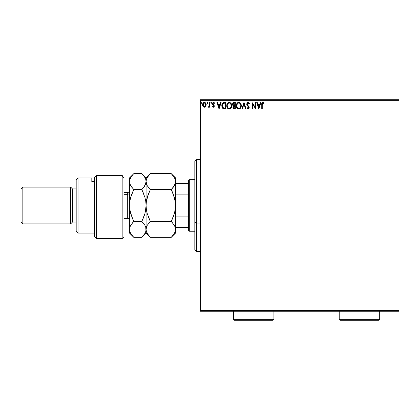 <?xml version="1.0" encoding="UTF-8"?>
<svg xmlns="http://www.w3.org/2000/svg" width="420" height="420" viewBox="0 0 420 420"><rect width="100%" height="100%" fill="white"/><g stroke="black" fill="none" stroke-linecap="round" stroke-linejoin="round"><path stroke-width="0.63" d="M200.345 100.648L399 100.648L399 310.338L200.345 310.338L200.345 100.648L200.345 311.262L399 311.262L200.345 311.262L200.345 310.338L399 310.338L399 100.648L200.345 100.648L200.345 99.729L200.345 100.648M205.721 106.496L206.178 104.407L205.186 102.627L203.59 102.627L202.676 103.997L202.834 106.113L203.989 107.221L205.469 106.806L206.204 104.827C206.215 103.488 205.611 102.685 204.388 102.401C203.165 102.685 202.561 103.493 202.571 104.827L203.054 106.496L204.388 107.273L205.721 106.496M209.507 102.485L210 102.485L209.507 102.485L209.349 106.003L208.268 107.111L208.94 107.2L209.507 106.496L209.507 107.189L210 107.189L210 102.485L210 107.189L210 102.485L209.507 102.485L209.428 105.683L208.268 107.111L208.646 107.273L209.507 106.496L209.507 107.189L210 107.189L209.507 107.189M213.434 107.273L214.153 106.864L214.363 105.851L213.087 104.186L213.008 103.472L213.575 102.979L214.258 103.478L214.541 103.042L213.675 102.417L212.73 102.858L212.483 103.95L213.848 106.281L213.402 106.696L212.767 106.202L212.478 106.607L213.434 107.273L214.373 106.04L212.972 103.74L213.575 102.979L214.258 103.478L214.541 103.042L213.523 102.401L212.478 103.761L213.88 106.061L213.402 106.696L212.767 106.202L212.478 106.607L213.134 107.21M224.27 102.485L223.162 102.685L222.348 103.451L221.87 104.774L221.87 106.512L223.062 108.586L225.766 108.922L225.766 102.485L224.27 102.485C222.553 102.722 221.728 103.766 221.802 105.625L223.256 108.691L225.766 108.922L225.766 102.485L225.766 108.922L224.789 108.922M234.05 102.485L235.342 102.485L233.41 102.627L232.622 103.656L232.68 105.105L233.552 105.961L232.964 107.641L233.536 108.712L235.342 108.922L235.342 102.485L235.342 108.922L235.342 102.485L234.05 102.485L232.533 104.312L233.552 105.961L232.948 107.331C232.953 108.344 233.447 108.874 234.428 108.922L235.342 108.922L234.428 108.922M242.398 108.922L241.862 108.922L243.925 102.485L241.862 108.922L242.398 108.922L243.962 104.039L245.532 108.922L246.067 108.922L244.004 102.485L246.067 108.922L244.004 102.485L241.862 108.922L242.398 108.922L243.962 104.039L245.532 108.922L246.067 108.922L245.532 108.922M255.229 102.485L255.229 107.279L252.011 102.485L252.011 108.922L252.509 108.922L252.509 104.123L255.728 108.922L255.728 102.485L255.229 102.485L255.728 102.485L255.229 102.485L255.229 107.279L252.011 102.485L252.011 108.922L252.509 108.922L252.509 104.123L255.728 108.922L255.728 102.485L255.623 108.922M262.248 104.643L262.505 103.199L263.104 103.005L263.891 103.561L264.143 103.063L262.93 102.323L261.959 102.947L261.749 108.922L262.248 108.922L262.248 104.643L262.936 102.979L263.891 103.561L264.143 103.063L262.93 102.323C261.944 102.659 261.555 103.409 261.749 104.575L261.749 108.922L262.248 108.922L262.248 104.643M260.384 102.485L260.925 102.485L258.862 108.922L260.925 102.485L260.384 102.485L259.723 104.549L257.917 104.549L257.255 102.485L256.715 102.485L258.778 108.922L260.925 102.485L260.384 102.485L259.723 104.549L257.917 104.549L257.255 102.485L256.715 102.485L258.778 108.922L256.715 102.485L257.255 102.485M248.089 102.323L247.076 102.911L246.729 104.066L247.049 105.21L248.692 107.389L248.204 108.413L247.196 107.604L246.813 107.998L248.057 109.09L248.929 108.586L249.191 107.331L247.385 104.706L247.296 103.63L248.126 102.979L249.134 104.055L249.538 103.73L248.829 102.601L248.089 102.323L246.729 104.066L248.708 107.614L248.062 108.428L247.196 107.604L246.813 107.998L248.057 109.09L249.207 107.588L247.222 104.071L248.126 102.979L249.134 104.055L249.538 103.73L248.089 102.323M241.28 105.677C241.306 103.845 240.476 102.727 238.796 102.323C237.122 102.742 236.297 103.871 236.329 105.709C236.297 107.567 237.132 108.691 238.838 109.09C240.503 108.649 241.316 107.515 241.28 105.677L240.408 103.105L238.796 102.323L237.704 102.653L236.917 103.498L236.329 105.709L236.927 107.935L237.731 108.77L238.838 109.09L240.545 108.134L241.274 105.966M231.709 105.677L230.832 103.105L229.792 102.401L228.653 102.407L227.692 103.037L226.889 104.559L226.889 106.864L228.155 108.77L229.834 109.001L231.131 107.893L231.709 105.677C231.73 103.845 230.9 102.727 229.226 102.323C227.546 102.742 226.721 103.871 226.753 105.709C226.721 107.567 227.556 108.691 229.262 109.09C230.927 108.649 231.746 107.515 231.709 105.677M220.605 102.485L221.141 102.485L219.077 108.922L221.141 102.485L220.605 102.485L219.944 104.549L218.132 104.549L217.471 102.485L216.935 102.485L218.999 108.922L221.141 102.485L220.605 102.485L219.944 104.549L218.132 104.549L217.471 102.485L216.935 102.485L218.999 108.922L216.935 102.485L217.471 102.485M210.74 102.942L211.155 102.401L210.74 102.942L211.155 102.401L211.57 102.942L211.465 102.585L210.767 102.753L211.06 103.462L211.57 102.942L211.155 103.478L211.57 102.942L211.155 103.478L210.74 102.942L211.202 103.472M207.774 102.942L207.359 102.401L206.95 102.848L207.181 103.425L207.669 103.294L207.359 103.478L207.774 102.942L207.359 102.401L206.945 102.942L207.359 103.478L206.945 102.942L207.359 102.401L207.764 103.037M201.169 102.401L201.579 102.942L201.075 102.417L200.781 103.126L201.479 103.294L201.579 102.942L201.169 103.478L201.579 102.942L201.169 103.478L200.755 102.942L201.169 103.478L200.755 102.942L201.169 102.401L200.755 102.942M399 99.729L200.345 99.729L399 99.729L399 100.648L399 99.729M262.248 108.922L261.749 108.922M261.749 104.575L261.781 103.714M261.755 104.265L261.765 103.966M261.88 103.152L261.797 103.572M262.416 102.448L262.705 102.344M263.02 102.328L263.293 102.386M264.022 102.926L263.891 103.561L262.936 102.979M262.3 103.651L262.39 103.378M258.825 107.373L258.127 105.21L259.513 105.21L258.825 107.373L258.127 105.21L259.513 105.21L258.825 107.373M252.509 108.922L252.011 108.922L252.126 102.485M249.018 102.79L249.538 103.73L249.134 104.055L248.766 103.373M247.244 103.85L247.469 104.848M247.222 104.071L247.385 104.706M247.763 105.247L248.209 105.73M248.903 106.528L249.202 107.457M249.139 108.118L248.929 108.586M246.813 107.998L247.196 107.604L247.406 107.966M247.506 108.108L247.196 107.604M247.763 108.344L248.062 108.428M248.677 107.893L248.325 106.68M248.409 106.78L247.895 106.234M246.913 104.937L246.755 104.386M246.734 104.213L246.734 103.908M247.511 102.48L247.784 102.364M240.865 107.604L240.361 108.355M239.621 108.917L239.925 108.738M238.266 109.011L238.833 109.09M237.284 108.392L236.728 107.588M236.702 103.892L236.581 104.192M236.922 103.488L237.584 102.742M238.234 102.401L238.497 102.344M239.09 102.344L239.363 102.401M239.888 102.643L240.681 103.472L239.894 102.643M240.959 103.992L241.07 104.291M241.211 104.848L241.274 105.389M240.608 106.843L240.718 106.423M239.085 108.402L238.817 108.428C237.463 108.087 236.801 107.184 236.822 105.709L236.849 106.176L236.822 105.709C236.791 104.223 237.458 103.315 238.817 102.979C240.151 103.315 240.812 104.213 240.786 105.677L240.76 105.215L240.786 105.677C240.817 107.158 240.161 108.071 238.817 108.428L238.933 108.423M237.148 107.221L237.379 107.604M237.164 107.258L236.849 106.176M238.581 108.413L238.051 108.224M236.938 104.774L237.773 103.367M237.426 103.724L237.116 104.244M236.849 105.242L236.933 104.78M240.503 104.265L240.639 104.622M239.689 103.246L240.314 103.919M234.271 108.922L233.688 108.796M233.531 108.707L233.032 107.945M233.168 106.397L233.389 106.103M233.431 105.903L232.78 105.305M232.906 105.493L232.685 105.105M232.538 104.444L232.538 104.144M233.147 102.8L233.562 102.564M233.126 104.837L233.027 104.312L234.276 103.147L234.843 103.147L234.843 105.541L233.803 105.462L234.596 105.541L233.803 105.462L233.037 104.176L233.053 104.596M233.657 108.019L233.531 106.801L234.208 106.229M233.489 106.942L233.441 107.315L234.843 106.202L234.843 108.266L234.328 108.266L233.441 107.315L233.641 107.998M233.867 106.355L233.531 106.801M233.63 105.394L233.137 104.858M233.053 104.034L233.531 103.289M234.591 106.202L234.843 108.266L234.328 108.266M231.677 106.244L231.635 106.533M231.42 107.3L231.131 107.893M229.262 109.09L228.685 109.011M227.703 108.392L227.357 107.94M227.346 107.924L227.157 107.588M226.753 105.709L226.763 105.415M227.131 103.892L227.005 104.192M229.514 102.344L229.787 102.401M231.383 103.997L231.499 104.291M231.635 104.848L231.698 105.389M231.567 106.827L231.63 106.544M228.937 102.344L228.653 102.407M230.465 103.556L229.918 103.136L231.063 104.622M231.037 106.843L231.21 105.677C231.242 107.158 230.585 108.071 229.241 108.428L229.241 108.428C227.892 108.087 227.225 107.184 227.252 105.709C227.22 104.223 227.882 103.315 229.241 102.979C230.58 103.315 231.236 104.213 231.21 105.677L231.142 106.423M230.596 107.683L229.357 108.423M227.572 107.221L227.803 107.604M227.252 105.709L227.278 106.176L227.252 105.709M227.593 107.258L227.278 106.176M227.918 107.756L228.181 108.014L227.918 107.756M229.01 108.413L228.48 108.224M227.362 104.774L228.197 103.367M227.85 103.724L227.546 104.244M231.21 105.677L231.189 105.215L231.21 105.677M230.932 104.265L230.743 103.919M229.824 108.308L230.491 107.814M224.012 108.885L223.655 108.822M223.052 108.581L222.679 108.276M222.112 107.373L221.959 106.932M221.812 105.331L221.828 105.063M222.647 103.058L223.986 102.496M223.403 102.596L223.703 102.527M223.865 108.181L224.222 108.234L223.519 108.082L222.301 105.625L223.414 103.309L225.267 103.147L225.267 108.266L223.519 108.082L222.553 107.048L223.687 108.139M222.684 103.982L223.12 103.483M224.584 108.255L224.222 108.234M222.301 105.625L222.348 104.948L222.301 105.625M222.422 106.654L222.353 106.349M222.558 104.228L222.401 104.685M219.041 107.373L218.347 105.21L219.728 105.21L219.041 107.373L218.347 105.21L219.728 105.21L219.041 107.373M212.478 106.607L212.767 106.202L213.402 106.696L213.88 106.061L213.082 105.011M213.853 106.27L213.759 105.635L212.567 104.317M213.88 106.061L213.266 105.152L213.759 105.635M212.641 104.491L212.483 103.95M212.73 102.863L212.567 103.194M213.397 102.412L213.134 102.49M213.974 102.511L214.337 102.769M214.541 103.042L214.258 103.478L213.974 103.142M214.258 103.478L213.444 103L212.972 103.74L213.14 104.26M213.003 103.498L213.087 104.186L214.363 105.851M212.972 103.74L213.087 104.186M213.617 104.675L213.203 104.328M211.57 102.942L211.155 102.401M208.268 107.111L208.646 107.273L208.268 107.111L208.646 107.273L208.268 107.111L208.792 106.685M209.218 106.312L209.486 105.079M209.501 104.391L209.507 104.066M209.501 104.47L209.496 104.874M209.475 105.278L209.428 105.683M207.407 103.472L206.95 103.031M205.469 106.806L205.16 107.058M202.828 106.103L202.692 105.735M202.687 105.714L202.597 105.263M202.629 104.202L202.739 103.787M202.828 103.567L203.018 103.226M204.493 102.407L205.317 102.716M206.099 103.992L205.837 103.357M205.936 103.551L206.099 103.987M206.089 105.704L205.936 106.118M204.388 102.979L204.078 103.031L204.697 103.026L205.706 104.822L204.309 106.691L203.065 104.822L203.138 104.202L203.086 105.136L204.388 102.979L205.312 103.488M205.401 103.619L205.69 104.507M204.309 106.691L205.706 104.822L205.396 106.029L204.697 106.643M204.23 106.685L203.564 106.286L203.086 105.136M203.952 103.079L203.375 103.619L204.078 103.026M205.69 105.142L205.706 104.822M240.681 104.764L240.76 105.221M240.534 107.048L240.324 107.468M234.276 103.147L234.843 103.147L234.596 105.541M227.278 105.242L227.357 104.78M231.105 104.764L231.189 105.221M224.737 103.147L225.267 103.147L225.267 108.266L224.947 108.266M222.721 107.368L222.553 107.048M222.348 104.948L222.6 104.139M203.065 104.822L203.086 104.507M203.138 104.202L203.375 103.619M204.697 103.026L204.976 103.163M205.637 105.446L205.396 106.029M204.078 106.643L203.794 106.502M196.665 223.052L196.665 159.506L196.665 223.052L200.345 223.052L196.665 223.052L196.665 251.48L196.665 223.052L194.822 222.348L196.665 223.052M194.822 161.348L194.822 222.348L194.822 161.348L196.665 159.506L200.345 159.506M194.822 249.638L194.822 222.348L194.822 249.638L196.665 251.48L200.345 251.48M188.386 216.867L188.386 230.328L189.304 231.247L189.304 179.739L188.386 180.663L188.386 216.867L188.386 180.663L189.304 179.739L189.304 231.247L194.822 231.247L189.304 231.247L188.386 230.328L188.386 216.867L176.064 216.867L175.513 215.607L176.064 216.867L176.064 227.566L188.386 227.566L176.064 227.566L176.064 216.867L188.386 216.867M194.822 179.739L189.304 179.739L194.822 179.739M175.513 227.566L176.064 227.566L175.513 227.566M175.513 195.379L176.064 194.119L188.386 194.119L176.064 194.119L176.064 183.419L175.513 183.419L176.064 183.419L176.064 194.119L175.513 195.379M188.386 183.419L176.064 183.419L188.386 183.419M122.168 175.397L124.005 178.411L122.168 175.397L96.416 175.397L96.416 238.602L96.416 175.397L94.579 177.429L94.579 236.765L94.579 177.429L96.416 175.397L122.168 175.397L122.168 238.602L122.168 175.397L124.005 178.411L122.168 175.397M124.005 236.765L122.168 238.602L124.005 236.765L124.005 178.411L124.005 236.765M78.02 177.902L76.183 179.739L76.183 231.247L78.02 233.084L78.02 177.902L78.02 233.084L94.579 233.084L78.02 233.084L76.183 231.247L76.183 179.739L78.02 177.902L91.817 177.902L78.02 177.902M70.665 223.886L72.502 222.049L72.502 188.937L70.665 187.1L70.665 223.886L70.665 187.1L22.838 187.1L21 188.937L21 222.049L22.838 223.886L22.838 187.1L22.838 223.886L70.665 223.886L22.838 223.886L21 222.049L21 188.937L22.838 187.1L70.665 187.1L72.502 188.937L72.502 222.049L76.183 222.049L72.502 222.049L70.665 223.886M76.183 188.937L72.502 188.937L76.183 188.937M91.817 178.841L91.817 181.597L94.579 181.597L91.817 181.597L91.817 177.902M124.005 218.369L127.318 218.369L127.318 194.345A2.205 1.911 180 0 0 129.528 192.434A2.205 1.911 0 0 1 127.318 194.345L124.005 194.345L127.318 194.345L127.318 192.617C128.656 192.486 129.392 191.751 129.528 190.412M175.198 209.648L174.767 211.948L175.513 205.496L175.513 233.084L175.513 229.388L175.203 231.452L174.326 233.478L171.245 237.353L150.35 237.353L147.284 233.504L146.396 231.483L146.081 229.388L146.386 227.325L147.268 225.298L150.35 221.424L171.245 221.424L174.31 225.272L175.198 227.293L175.513 229.388L175.198 227.299L175.513 229.388L175.198 227.309L174.31 225.272L171.245 221.424L150.35 221.424L147.284 213.722L146.396 209.68L146.081 205.496L146.386 201.369L147.268 197.311L150.35 189.562L171.245 189.562L174.31 197.264L175.198 201.306L175.513 205.496L175.203 209.617L174.326 213.675L171.245 221.424L174.316 213.696L173.292 216.778M175.508 181.713L175.198 183.677L174.321 185.698L171.245 189.562L150.35 189.562L147.273 185.692L146.391 183.677L146.081 181.597L146.391 179.519L147.273 177.497L150.35 173.633L171.245 173.633L174.321 177.503L175.198 179.524L175.513 181.597L175.198 179.524L175.513 181.597L175.513 177.902L175.198 183.677L172.961 187.666L174.316 185.703M175.513 177.902L171.245 173.633L172.961 175.534L171.245 173.633L150.35 173.633L149.972 174.017M132.206 175.371L133.796 173.633L141.813 173.633L144.89 177.503L145.772 179.524L146.081 181.597L146.081 205.496L146.081 181.597L146.391 179.513L147.273 177.497L150.35 173.633L146.081 177.902L146.081 181.597L147.137 185.456M148.575 187.593L147.273 185.692M172.877 187.772L171.245 189.562L174.316 185.708M174.872 184.579L175.198 183.682M173.082 193.667L175.198 201.306L175.513 205.496L175.198 201.338L175.513 205.496L175.513 181.597L175.513 205.496L175.203 209.617L174.326 213.675L171.245 221.424L172.961 217.628M148.633 187.666L150.35 189.562L147.273 197.29L148.302 194.197M146.822 199.054L146.391 201.338L146.827 199.038M148.507 217.319L150.35 221.424L147.284 213.722L146.396 209.68L146.081 205.496L146.391 209.648L146.081 205.496L146.386 201.369L148.628 193.368M174.578 225.766L174.835 226.322M150.35 221.424L147.273 225.293L146.391 227.32L147.268 225.293L150.35 221.424L147.273 225.293M146.081 181.713L144.89 185.698L141.813 189.562L144.879 197.264L145.766 201.306L146.081 205.496L145.772 209.617L144.895 213.675L141.813 221.424L144.879 225.272L145.766 227.293L146.081 233.084L146.081 205.496L146.081 229.388L146.396 231.483L146.081 229.388L146.795 226.228M144.89 233.483L141.813 237.353L146.081 233.084L150.35 237.353L148.633 235.457L150.35 237.353L171.245 237.353L171.623 236.969M175.513 205.496L175.513 229.388L175.203 231.457L174.326 233.478L171.245 237.353L175.513 233.084M148.517 217.35L148.628 217.623M149.63 174.379L148.633 175.529M146.396 231.483L148.659 235.494M172.982 223.346L171.245 221.424M172.946 193.326L171.78 190.664M173.072 193.636L171.245 189.562M174.337 177.534L175.198 179.524M172.961 175.534L174.321 177.503M171.827 236.754L172.951 235.468M144.895 233.478L145.772 231.452L146.081 229.388L145.766 227.299L146.081 229.388L145.772 231.462L144.895 233.478L141.813 237.353L133.796 237.353L130.725 233.504L129.843 231.483L129.528 229.388L129.528 177.902L129.528 205.496L129.838 209.648L129.528 205.496L129.528 233.084L129.833 227.32L130.714 225.293L133.796 221.424L132.08 223.319L133.796 221.424L130.725 213.722L129.843 209.68L129.528 205.496L129.833 201.369L130.714 197.311L133.796 189.562L130.714 185.692L129.838 183.671L129.528 181.597L129.838 179.519L130.72 177.497L133.413 174.022M141.813 173.633L144.89 177.503L145.772 179.524L146.081 181.597L146.081 177.902L141.813 173.633L133.796 173.633L129.528 177.902M145.766 183.692L145.441 184.585M144.879 185.714L143.53 187.666L144.879 185.714M143.64 193.636L142.349 190.664M145.772 209.648L145.341 211.932L146.081 205.496L145.772 201.338L146.081 205.496L145.772 209.617L144.895 213.675L141.813 221.424L144.884 213.701L143.861 216.778M145.399 226.301L145.766 227.293L144.884 225.278L141.813 221.424L133.796 221.424L132.074 217.628L129.843 209.68L129.528 205.496L129.833 201.369L130.714 197.311L133.796 189.562L130.72 197.284L131.749 194.197M130.19 226.343L129.838 227.315L130.714 225.298L133.796 221.424L141.813 221.424L143.53 217.628M130.982 224.847L130.72 225.288M131.964 217.35L133.796 221.424M132.017 235.379L133.796 237.353L130.746 233.536M130.442 185.183L129.528 181.597L129.833 183.666L129.528 181.597L129.838 179.519L132.074 175.534M131.355 186.706L133.796 189.562L141.813 189.562L143.53 187.666L141.813 189.562L133.796 189.562L132.074 193.358M130.268 199.054L129.838 201.338L130.268 199.038M143.53 187.666L145.766 183.682L146.081 181.597L145.772 179.54M141.813 189.562L144.879 197.264L145.766 201.306L146.081 205.496M130.725 233.504L129.843 231.483L129.528 229.388L129.833 227.32L130.714 225.293M146.081 229.388L145.766 227.304M129.528 229.388L129.838 231.478M129.528 233.084L133.796 237.353L141.813 237.353M143.651 193.667L143.535 193.368M131.954 217.319L132.074 217.623M127.318 218.243L127.318 194.345M233.452 319.352L234.371 320.271L273 320.271L273.919 319.352L233.452 319.352L273.919 319.352L273.919 311.262L273.919 319.352L273 320.271L234.371 320.271L233.452 319.352L233.452 311.262L233.452 319.352M339.218 319.352L340.137 320.271L378.767 320.271L379.685 319.352L339.218 319.352L379.685 319.352L379.685 311.262L379.685 319.352L378.767 320.271L340.137 320.271L339.218 319.352L339.218 311.262L339.218 319.352M122.168 238.602L96.416 238.602L94.579 236.765M127.318 192.617L124.005 192.617M127.318 218.369C128.656 218.5 129.392 219.24 129.528 220.579"/></g></svg>
